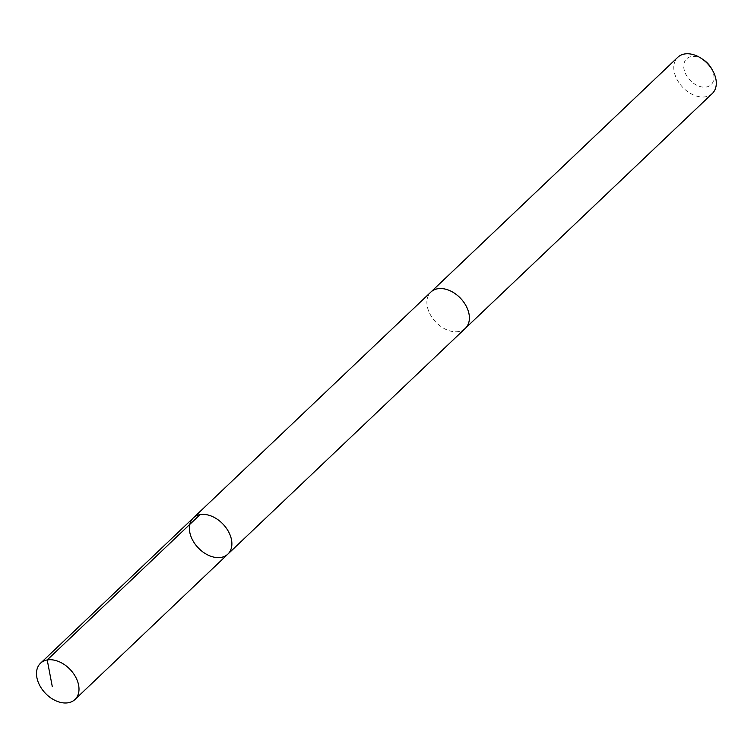 <?xml version="1.0" encoding="UTF-8"?>
<svg xmlns="http://www.w3.org/2000/svg" width="754" height="754" viewBox="0 0 754 754"><rect width="100%" height="100%" fill="white"/><g stroke="black" fill="none" stroke-linecap="round" stroke-linejoin="round"><path stroke-width="0.57" stroke-dasharray="3.77 2.83" d="M193.392 517.866A25.014 17.154 -133.6 0 0 198.198 547.819A25.014 17.154 -133.6 0 0 227.868 554.124M465.378 328.282A25.014 17.154 46.4 0 1 445.114 329.027A25.014 17.154 46.4 0 1 428.102 309.517A25.014 17.154 46.4 0 1 430.911 292.034M465.067 328.584A25.023 17.163 46.4 0 1 444.851 328.904A25.023 17.163 46.4 0 1 428.093 309.517A25.023 17.163 46.4 0 1 430.6 292.326M712.285 93.524A25.023 17.163 46.4 0 1 692.012 94.269A25.023 17.163 46.4 0 1 675 74.759A25.023 17.163 46.4 0 1 677.808 57.266M711.295 68.162A17.794 12.205 46.4 0 1 705.725 87.087A17.794 12.205 46.4 0 1 684.594 71.319A17.794 12.205 46.4 0 1 687.874 57.87A17.794 12.205 46.4 0 1 703.086 59.528"/><path stroke-width="1.13" d="M430.6 292.326A25.023 17.163 46.4 0 1 430.902 292.024A25.014 17.154 46.4 0 1 451.175 291.289A25.014 17.154 46.4 0 1 468.187 310.799A25.014 17.154 46.4 0 1 465.378 328.282L227.868 554.124A25.014 17.154 -133.6 0 0 230.677 536.631A25.014 17.154 -133.6 0 0 213.655 517.121A25.014 17.154 -133.6 0 0 193.392 517.866A25.014 17.154 -133.6 0 0 198.198 547.819A25.014 17.154 -133.6 0 0 227.868 554.124A25.014 17.154 -133.6 0 0 230.677 536.631A25.014 17.154 -133.6 0 0 213.655 517.121A25.014 17.154 -133.6 0 0 193.392 517.866L40.509 663.228A25.023 17.163 46.4 0 1 60.782 662.483A25.023 17.163 46.4 0 1 77.794 681.993A25.023 17.163 46.4 0 1 74.985 699.486A25.023 17.163 46.4 0 1 54.722 700.24A25.023 17.163 46.4 0 1 37.7 680.721A25.023 17.163 46.4 0 1 40.509 663.228M193.392 517.866L430.911 292.034A25.023 17.163 46.4 0 1 460.581 298.33A25.023 17.163 46.4 0 1 465.378 328.292A25.023 17.163 46.4 0 1 465.067 328.584M430.902 292.024L677.808 57.266A25.023 17.163 46.4 0 1 700.994 58.181A25.023 17.163 46.4 0 1 712.53 70.32A25.023 17.163 46.4 0 1 712.285 93.524L465.378 328.292M700.994 58.181L703.086 59.528A17.794 12.205 46.4 0 1 711.295 68.162L712.53 70.32M52.28 686.555L47.219 659.957L200.102 514.596M227.868 554.124L74.985 699.486"/></g></svg>
